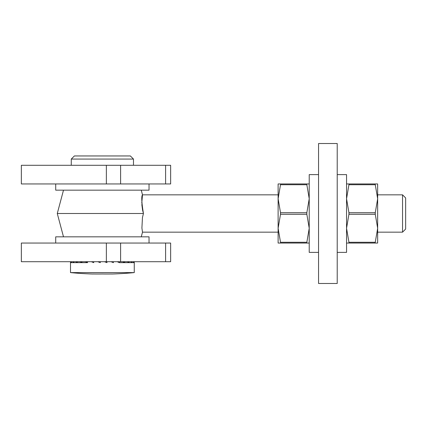 <?xml version="1.0" encoding="UTF-8"?>
<svg xmlns="http://www.w3.org/2000/svg" width="427" height="427" viewBox="0 0 427 427"><rect width="100%" height="100%" fill="white"/><g stroke="black" fill="none" stroke-linecap="round" stroke-linejoin="round"><path stroke-width="0.64" d="M106.36 165.286L21.35 165.286L21.35 183.952L106.36 183.952L106.36 165.286L170.651 165.286L170.651 183.952L106.36 183.952M170.651 261.714L21.35 261.714L21.35 243.048L170.651 243.048L170.651 261.714M63.495 236.83L57.277 213.5L143.44 213.5C141.599 202.249 141.289 196.03 142.506 194.835C141.289 196.014 141.599 202.238 143.44 213.5L142.453 217.567L141.908 228.055L142.506 232.165L278.121 232.165M141.257 190.17L142.506 194.835L278.121 194.835M143.44 213.5L142.565 210.015M142.543 209.908L141.828 204.485M141.769 203.204L142.506 194.835M402.538 194.835L405.65 197.947L405.65 229.053L402.538 232.165L402.538 194.835L377.655 194.835M71.272 159.068L74.383 155.956L130.374 155.956L133.48 159.068L71.272 159.068L71.272 165.286M149.034 183.952L149.034 190.17L55.718 190.17L55.718 183.952M134.259 272.597A327.573 327.573 0 0 1 111.709 274.022L111.709 273.979A327.44 283.571 -90 0 1 102.379 273.979A327.44 283.571 90 0 1 93.049 273.979L93.049 274.022A327.573 327.573 0 0 1 70.498 272.597L134.259 272.597L134.259 262.178M134.238 261.714L134.238 262.648L133.8 262.648L133.8 261.714M133.283 261.714L133.8 262.648L131.986 262.648L131.986 261.714M130.977 261.714L131.986 262.648L128.885 262.648L128.885 261.714M127.422 261.714L128.885 262.648L124.62 262.648L124.62 261.714M122.773 261.714L124.62 262.648L119.384 262.648L119.384 261.714M117.228 261.714L119.384 262.648M111.041 261.714L113.406 262.648L113.406 261.714M104.471 261.714L106.947 262.648L106.947 261.714M97.81 261.714L100.286 262.648L100.286 261.714M91.351 261.714L93.716 262.648L93.716 261.714M85.373 261.714L87.524 262.648L87.524 261.714M80.137 261.714L81.984 262.648L81.984 261.714M75.873 261.714L77.335 262.648L77.335 261.714M72.766 261.714L73.78 262.648L73.78 261.714M70.957 261.714L71.474 262.648L71.474 261.714M87.524 262.648L70.519 262.648L70.519 261.714M100.286 261.81L99.902 261.714M337.218 252.384L346.553 252.384L346.553 174.616L337.218 174.616M318.558 252.384L309.223 252.384L309.223 174.616L318.558 174.616M309.223 243.048L278.121 243.048L278.121 228.274L280.507 242.274L306.842 242.274L309.223 228.274L306.842 214.279L280.507 214.279L278.121 228.274L278.121 198.726L280.507 212.721L306.842 212.721L309.223 198.726L306.842 184.726L280.507 184.726L278.121 198.726L278.121 183.952L309.223 183.952M280.507 243.048L280.507 242.274M280.507 214.279L280.507 212.721M280.507 184.726L280.619 184.16M306.842 242.274L306.725 242.84M306.842 212.721L306.842 214.279M306.842 183.952L306.842 184.726M346.553 198.726L348.934 212.721L375.269 212.721L377.655 198.726L375.269 184.726L348.934 184.726L346.553 198.726M346.553 183.952L377.655 183.952L377.655 228.274L375.269 214.279L348.934 214.279L346.553 228.274L348.934 242.274L375.269 242.274L377.655 228.274L377.655 243.048L346.553 243.048M348.934 184.726L349.051 184.16M348.934 243.048L348.934 242.274M348.934 214.279L348.934 212.721M375.269 242.274L375.157 242.84M375.269 212.721L375.269 214.279M375.269 183.952L375.269 184.726M337.218 143.515L337.218 283.485L318.558 283.485L318.558 143.515L337.218 143.515M149.034 243.048L149.034 236.83L55.718 236.83L55.718 243.048M165.596 183.952L165.596 165.286M120.611 183.952L120.611 165.286M165.596 261.714L165.596 243.048M120.611 261.714L120.611 243.048M106.36 261.714L106.36 243.048M141.257 236.83L142.506 232.165M63.495 190.17L57.277 213.5M377.655 232.165L402.538 232.165M133.48 159.068L133.48 165.286M70.498 272.597L70.498 262.178"/></g></svg>
